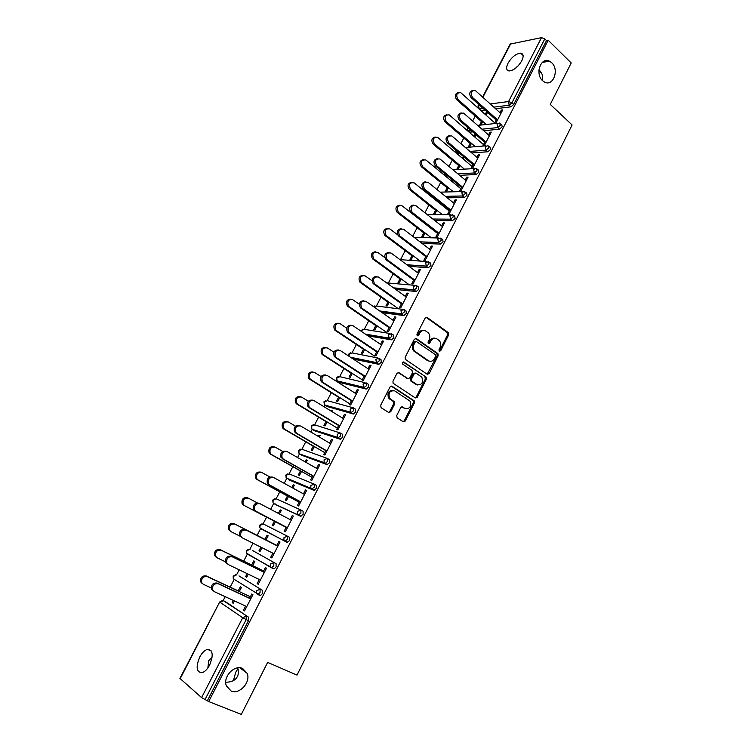 <?xml version="1.0" encoding="UTF-8"?>
<svg xmlns="http://www.w3.org/2000/svg" width="752" height="752" viewBox="0 0 752 752"><rect width="100%" height="100%" fill="white"/><g stroke="black" fill="none" stroke-linecap="round" stroke-linejoin="round"><path stroke-width="1.13" d="M542.577 80.68C534.747 73.912 540.904 56.579 549.477 61.185L551.724 62.764C559.544 69.692 553.171 86.978 544.561 82.09L542.577 80.68M514.951 68.686L517.94 66.082M231.08 690.985L226.314 685.805C222.695 676.819 234.455 664.383 242.595 668.434L247.173 673.341C250.999 682.167 239.456 694.933 231.08 690.985M207.872 667.926L208.68 660.792L212.149 657.06M439.159 351.146L440.653 350.799L448.653 334.922L448.248 332.6L427.089 317.447L425.124 318.096L416.928 334.189L417.228 335.843L418.61 335.373L419.672 333.286C421.402 330.504 423.498 329.79 425.97 331.143L428.443 333.014C430.012 335.016 430.238 337.31 429.11 339.904L428.057 341.981L428.349 343.617L429.721 343.147L430.764 341.07C432.475 338.306 434.543 337.592 436.978 338.917L439.403 340.741C440.954 342.724 441.18 345.008 440.061 347.593L439.018 349.652L439.159 351.146L439.629 350.62L447.619 334.762L447.393 332.61L426.027 317.278M417.097 335.73L418.657 333.127L419.672 333.286M428.208 343.495L429.749 340.9L430.764 341.07M225.741 682.196C231.531 682.224 235.404 680.353 237.359 676.574C238.628 674.187 238.741 671.282 237.679 667.861M237.952 668.725L235.79 672.138L233.383 680.635M541.948 80.022C543.489 76.892 542.493 73.48 538.968 69.804M209.629 665.041C213.606 655.124 212.901 649.907 207.505 649.38C204.666 650.17 202.081 652.727 199.731 657.051C195.708 666.93 196.422 672.166 201.884 672.739C204.704 671.931 207.289 669.365 209.629 665.041M521.775 60.818C523.881 56.259 523.514 53.702 520.657 53.138C516.004 53.646 511.783 57.011 507.985 63.243C505.842 67.821 506.218 70.397 509.123 70.961C513.748 70.444 517.968 67.06 521.775 60.818M396.708 415.555L397.15 417.877L403.307 421.787L405.3 421.017L414.418 402.912L414.286 400.882L392.036 386.255L390.006 386.998L380.653 405.347L381.114 407.697L388.709 412.519L390.73 411.758L394.706 403.927L394.593 401.906L389.602 398.325C388.098 392.826 389.809 390.354 394.734 390.899L410.037 401.098C411.588 406.522 409.925 409.003 405.046 408.543L402.649 406.992L400.647 407.753L396.708 415.555M548.208 40.251L571.219 62.98L550.257 104.378L572.103 124.954L296.993 675.099L267.637 662.399L241.307 714.4L208.689 701.55L548.208 40.251L546.516 40.58L544.805 38.888L511.905 102.855L513.682 104.481L546.516 40.58M427.249 374.28L429.195 373.575L438.143 355.79L437.955 353.675L416.326 338.56L414.343 339.246L405.168 357.256L405.319 359.362L427.249 374.28M426.328 379.243L417.294 397.188L415.33 397.93L393.089 383.247L392.967 381.198L396.943 373.396L398.955 372.672L407.866 378.613L409.859 377.889L412.453 372.766L412.021 370.426L402.574 364.015C402.132 362.567 402.564 361.909 403.871 362.06L426.177 377.175L426.328 379.243L425.322 379.027L416.288 396.943L417.294 397.188M313.744 483.931L289.351 473.986L286.098 475.255L286.07 477.952L310.82 488.245L310.858 485.444L314.195 484.109L314.28 487.155L311.638 489.073L288.871 479.861M325.249 463.589L301.627 455.157M482.615 97.027L510.185 44.086L541.506 37.638L544.805 38.888M208.689 701.55L201.592 697.602L179.907 678.398L219.706 601.976L180.151 678.765M223.156 600.622L225.215 596.674M230.168 587.143L234.21 579.369M236.589 574.791L239.183 569.809M243.695 561.133L247.549 553.726M249.899 549.214L253.02 543.217M257.099 535.368L260.756 528.336M263.087 523.862L266.565 517.179M270.645 509.33L273.841 503.182M276.144 498.755L279.753 491.827M284.181 483.31L286.803 478.263M289.088 473.873L292.819 466.701M297.585 457.545L299.644 453.578M301.919 449.217L305.763 441.819M310.858 432.024L312.371 429.119M314.627 424.786L318.594 417.153M324.009 406.738L324.967 404.896M327.214 400.572L331.303 392.723M337.037 381.696L337.451 380.897M339.697 376.583L343.899 368.518M352.068 352.81L356.373 344.519M364.325 329.244L368.743 320.747M376.47 305.895L381.001 297.19M388.511 282.743L393.146 273.841M400.449 259.807L405.178 250.698M412.698 236.25L417.116 227.762M424.908 212.778L428.941 205.023M432.72 197.757L433.124 196.977M437.006 189.523L440.663 182.492M444.441 175.235L444.874 174.389M448.991 166.474L452.281 160.157M456.05 152.9L456.314 152.402M460.873 143.632L463.796 138.011M472.651 120.997L475.217 116.062M487.39 112.659L486.995 111.822M502.214 110.882L501.321 110.074L502.721 109.905L495.765 123.403M480.998 124.982L482.831 121.448M486.083 115.169L487.559 112.33M486.525 111.879L485.219 114.398M481.487 121.598L479.654 125.133M501.321 110.074L499.977 112.678M496.677 119.079L494.374 123.554M238.967 575.91L262.401 590.311L262.363 593.685L260.408 595.565L257.616 594.456M225.497 601.666L248.583 617.204L248.508 620.654L246.177 619.601L205.061 699.539M207.496 700.497L248.508 620.654M513.682 104.481L510.928 106.831L495.606 108.739M485.012 110.055L480.923 110.563M247.154 573.654L245.631 576.596L246.684 577.235L248.263 574.19M252.7 565.626L254.843 561.49L253.781 560.879L251.638 565.006M263.209 571.877L265.428 567.581L266.528 568.211L258.246 584.285L257.156 583.618L258.312 584.172M259.29 579.491L257.156 583.618M262.044 523.787L259.694 525.169L259.919 527.904L260.023 525.338L263.35 523.975L289.652 537.313L289.68 540.519L287.048 542.371L260.371 528.13M263.012 529.953L262.561 529.258M274.33 521.23L272.215 525.3L273.305 525.845L275.42 521.775L243.488 505.128L242.069 503.633C241.495 499.168 243.272 497.194 247.389 497.702L248.216 498.097M279.453 513.983L281.314 510.392L280.214 509.875L278.381 513.409M290.15 519.632L292.255 515.543L293.402 516.079L285.271 531.843L284.143 531.279L286.296 527.105M314.355 484.203L316.376 485.331L316.47 488.368L313.828 490.285L289.003 479.936M288.58 479.466L288.477 478.949M300.386 470.959L298.318 474.963L299.437 475.414L301.514 471.41M306.167 462.433L307.295 460.243L306.167 459.81L305.115 461.841M316.583 468.374L318.585 464.473L319.769 464.915L311.789 480.396L310.623 479.926L312.804 475.706M340.778 433.227L342.592 434.318L342.752 437.203L340.092 439.187L314.261 430.67M325.973 421.609L323.933 425.538L325.09 425.905L327.129 421.966M332.365 411.861L332.807 411.006L331.641 410.667L331.35 411.231M342.517 418.065L344.425 414.361L345.638 414.719L337.808 429.9L336.614 429.524L338.804 425.265M366.694 383.219L368.32 384.263L368.546 386.998L366.205 389.057L339.208 382.364M351.09 373.152L349.088 377.015L350.272 377.297L352.284 373.424M367.972 368.696L369.787 365.181L371.027 365.444L363.348 380.343L362.116 380.061L364.335 375.756M392.112 334.132L393.569 335.138L393.86 337.733L391.416 339.838L368.01 335.881M375.756 325.569L373.791 329.367L375.004 329.555L376.978 325.757M392.967 320.23L394.687 316.893L395.956 317.062L388.417 331.698L387.148 331.5L389.386 327.167M417.05 285.948L418.366 286.916L418.704 289.36L416.157 291.513L395.749 289.464M399.989 278.823L398.043 282.564L399.303 282.677L401.239 278.936M417.501 272.638L419.137 269.479L420.434 269.573L413.036 283.936L411.739 283.824L413.985 279.453M441.518 238.647L442.702 239.568L443.097 241.881L440.446 244.08L422.032 243.375M423.78 232.913L421.881 236.589L423.16 236.626L425.068 232.941M441.593 225.91L443.144 222.912L444.479 222.93L437.203 237.04L435.878 237.002L438.143 232.594M465.526 192.155L466.635 193.076L467.048 195.247L464.322 197.503L447.29 197.851M447.167 187.803L445.297 191.422L446.603 191.384L448.474 187.765M451.595 179.267L450.918 180.565M451.82 181.307L452.497 180.01M465.262 180.01L466.719 177.171L468.082 177.115L460.938 190.98L459.585 191.017L461.869 186.581M489.082 146.433L490.201 147.401L490.577 149.46L487.832 151.763L471.777 152.957M460.233 153.812L457.648 153.408M475.095 133.922L473.882 136.262M470.141 143.482L468.299 147.035M469.633 146.922L471.476 143.359M474.766 137.024L475.978 134.683M488.509 134.928L489.89 132.249L491.282 132.108L484.26 145.728M485.181 141.376L482.878 145.841M500.71 123.873L501.828 124.87L502.186 126.872L499.431 129.194L483.762 130.763M472.726 131.863L469.568 132.164L468.947 131.628M476.937 157.365L478.357 154.611L479.729 154.517L472.651 168.251L471.288 168.326L473.581 163.88M458.711 165.543L456.849 169.134L458.165 169.059L460.027 165.468M463.401 156.491L462.452 158.315M463.345 159.067L464.285 157.243M477.36 169.191L478.469 170.14L478.864 172.255L476.129 174.53L459.622 175.319M447.506 175.893L446.246 175.376M453.484 202.861L454.988 199.938L456.332 199.919L449.123 213.906L447.788 213.906L450.063 209.488M435.53 210.259L433.641 213.906L434.929 213.906L436.818 210.25M439.685 202.241L439.281 203.012M440.193 203.745L440.597 202.974M453.578 215.316L454.706 216.219L455.129 218.456L452.422 220.693L434.769 220.543M429.599 249.166L431.187 246.092L432.513 246.139L425.171 260.38L423.865 260.305L426.121 255.915M411.936 255.765L410.019 259.478L411.278 259.553L413.205 255.84M429.345 262.194L430.586 263.134L430.962 265.512L428.358 267.693L409.041 266.358M405.29 296.326L406.964 293.073L408.251 293.214L400.778 307.709L399.5 307.549L401.747 303.197M387.929 302.088L385.973 305.857L387.205 306.017L389.16 302.238M404.642 309.927L406.024 310.914L406.343 313.434L403.843 315.567L382.11 312.653M380.531 344.35L382.298 340.919L383.558 341.145L375.944 355.912L374.693 355.668L376.921 351.353M363.479 349.248L361.496 353.083L362.699 353.318L364.682 349.483M379.459 358.563L381.001 359.588L381.264 362.248L378.867 364.335L353.308 359.089M355.301 393.268L357.162 389.658L358.394 389.959L350.639 405.008L349.417 404.679L351.626 400.393M338.588 397.272L336.567 401.164L337.742 401.483L339.763 397.582M344.707 386.556L345.29 386.923M353.797 408.101L355.517 409.173L355.715 411.983L353.421 414.023L326.791 406.409M329.611 443.097L331.566 439.3L332.76 439.704L324.864 455.026L323.68 454.603L325.86 450.363M313.236 446.171L311.187 450.138L312.324 450.542L314.383 446.575M319.327 437.025L320.117 435.511L318.961 435.126L318.293 436.414M327.628 458.598L329.545 459.707L329.677 462.668L327.017 464.614L301.825 455.27M301.326 454.659L301.27 454.18M303.432 493.876L305.481 489.89L306.647 490.379L298.591 506.002L297.444 505.476L299.616 501.283M287.424 495.982L285.328 500.014L286.437 500.512L288.524 496.47M292.876 488.086L294.37 485.2L293.252 484.73L291.814 487.503M300.95 510.053L303.075 511.2L303.141 514.321L300.499 516.201L276.003 504.799M275.749 504.536L275.57 503.981M242.05 537.708L239.653 535.593C239.183 531.1 241.025 529.088 245.171 529.568L276.755 545.604L278.907 541.431L280.035 542.023L271.829 557.937L270.711 557.326L271.848 557.89M272.854 553.171L270.711 557.326M260.888 547.165L258.989 550.831L260.06 551.423L261.978 547.71M266.02 539.917L268.144 535.819L267.063 535.255L264.939 539.344M252.324 550.389L276.097 563.69L276.087 566.97L274.085 568.879L271.284 567.713M249.833 555.314L249.457 554.816M249.551 598.376L251.817 593.977L252.907 594.663L244.541 610.887L243.469 610.173L244.635 610.709M245.584 606.065L243.469 610.173M233.289 600.397L232.152 602.606L233.186 603.292L234.417 600.914M239.249 591.58L241.42 587.397L240.377 586.739L238.215 590.912M489.89 132.249L490.793 133.048M478.357 154.611L479.278 155.401M466.719 177.171L467.65 177.951M454.988 199.938L455.928 200.709M443.144 222.912L444.094 223.664M431.187 246.092L432.156 246.825M419.137 269.479L420.114 270.203M406.964 293.073L407.96 293.788M394.687 316.893L395.693 317.598M382.298 340.919L383.313 341.615M369.787 365.181L370.821 365.857M357.162 389.658L358.206 390.326M331.641 410.667L332.657 411.297M344.425 414.361L345.478 415.019M318.961 435.126L319.995 435.737M331.566 439.3L332.638 439.939M306.167 459.81L307.211 460.412M318.585 464.473L319.675 465.103M293.252 484.73L294.314 485.313M305.481 489.89L306.581 490.492M280.214 509.875L281.286 510.448M292.255 515.543L293.374 516.126M258.989 550.831L260.079 551.376M245.631 576.596L246.741 577.122M232.152 602.606L233.27 603.123M434.9 338.231C432.767 337.742 431.056 338.635 429.749 340.9M423.827 330.438C421.684 329.968 419.964 330.861 418.657 333.127M427.174 374.233L437.119 355.602L436.931 353.487L415.311 338.391M435.671 356.307L435.38 354.681L416.57 341.615L415.189 342.094L414.061 344.294C412.951 346.832 413.139 349.097 414.625 351.09L428.358 360.706C430.802 361.994 432.87 361.251 434.571 358.488L435.671 356.307M415.865 341.493L414.173 341.925L415.189 342.094M429.27 361.167L427.343 360.518L413.619 350.911C412.124 348.919 411.936 346.653 413.055 344.125L414.173 341.925M415.207 397.846L416.288 396.943M398.015 372.503L407.716 378.576M403.053 361.985L425.914 376.931M417.012 384.695C421.919 385.165 423.526 382.674 421.844 377.213L416.119 373.18L414.145 373.904L411.551 379.017L411.692 381.085L417.567 384.986M415.245 373.001L413.139 373.688L414.145 373.904M415.997 384.469L410.686 380.86L410.545 378.801L413.139 373.688M425.322 379.027L424.899 376.714M405.478 408.778L401.784 406.832M393.211 390.382C388.558 390.485 387.026 393.052 388.615 398.081L390.523 399.18M388.558 412.425L389.752 411.494L393.71 403.674L393.606 401.653L389.536 398.936M403.138 421.675L404.303 420.744L413.412 402.668L413.29 400.637L391.134 386.086M494.731 122.867L460.722 92.665C456.633 92.684 455.703 94.94 457.94 99.443L456.614 99.631C454.415 95.927 455.026 93.568 458.466 92.562M457.94 99.443L486.243 124.475M456.614 99.631L482.352 122.369M500.87 113.486L475.255 90.494C471.128 90.503 470.188 92.797 472.444 97.384L471.062 97.581C468.844 93.793 469.483 91.396 472.961 90.381M496.188 120.038L471.062 97.581M497.58 119.888L472.444 97.384M483.508 144.619L449.217 114.896C444.996 114.783 444.018 117.039 446.274 121.645L444.958 121.796C442.721 118.064 443.37 115.695 446.895 114.699M446.274 121.645L475.339 146.687M444.958 121.796L471.025 144.234M472.2 166.559L437.608 137.334C433.255 137.09 432.221 139.327 434.515 144.046L433.208 144.158C430.934 140.389 431.61 138.011 435.229 137.033M434.515 144.046L464.388 169.125M433.208 144.158L459.594 166.295M460.788 188.696L425.895 159.979C421.411 159.593 420.33 161.821 422.633 166.643L421.346 166.728C419.033 162.902 419.738 160.524 423.47 159.574M422.633 166.643L453.409 191.798M421.346 166.728L448.07 188.545M449.273 211.021L414.089 182.821C409.473 182.304 408.327 184.513 410.658 189.448L409.379 189.495C407.029 185.622 407.772 183.225 411.607 182.313M410.658 189.448L442.402 214.687M409.379 189.495L436.442 210.983M437.664 233.543L402.066 205.804C397.47 205.211 396.266 207.392 398.438 212.355L397.178 212.355C394.95 208.417 395.778 206.057 399.65 205.258M398.569 212.459L431.328 237.792M397.31 212.459L424.711 233.628M489.411 135.727L463.608 113.12C459.34 112.997 458.353 115.282 460.628 119.982L459.265 120.141C457.009 116.316 457.677 113.909 461.249 112.913M484.711 142.297L459.265 120.141M486.093 142.175L460.628 119.982M477.858 158.155L451.858 135.952C447.459 135.698 446.415 137.973 448.718 142.777L447.365 142.899C445.071 139.035 445.767 136.62 449.442 135.651M473.13 164.744L447.365 142.899M474.503 164.66L448.718 142.777M466.193 180.79L439.995 158.992C435.464 158.606 434.365 160.872 436.686 165.788L435.352 165.872C433.02 161.962 433.744 159.537 437.523 158.587M461.455 187.398L435.352 165.872M462.809 187.351L436.686 165.788M454.424 203.623L428.029 182.257C423.367 181.721 422.21 183.977 424.551 189.006L423.235 189.043C420.866 185.095 421.628 182.651 425.51 181.74M449.668 210.25L423.235 189.043M451.012 210.25L424.551 189.006M442.552 226.662L415.856 205.653C411.212 205.052 409.99 207.27 412.171 212.327L410.865 212.327C408.627 208.304 409.473 205.898 413.393 205.108M437.777 233.317L411.006 212.44M439.102 233.346L412.312 212.431M399.274 236.062L389.903 228.956C385.353 228.354 384.084 230.526 386.105 235.451L384.864 235.423C382.777 231.419 383.68 229.087 387.59 228.42M386.378 235.677L420.283 261.151M385.127 235.639L412.876 256.47M430.567 249.908L403.523 229.238C398.927 228.627 397.648 230.826 399.679 235.855L398.391 235.818C396.285 231.729 397.216 229.351 401.173 228.693M425.782 256.582L398.663 236.043M427.098 256.658L399.951 236.081M384.761 257.579L377.626 252.324C373.114 251.713 371.798 253.866 373.669 258.763L372.447 258.688C370.492 254.627 371.488 252.324 375.427 251.788M374.064 259.102L409.285 284.811M372.832 259.026L400.938 279.518M418.479 273.371L391.087 253.039C386.528 252.418 385.193 254.608 387.083 259.6L385.804 259.525C383.84 255.37 384.855 253.029 388.85 252.493M413.675 280.064L386.199 259.863M414.972 280.176L387.477 259.948M372.052 280.769L365.237 275.909C360.772 275.288 359.4 277.422 361.129 282.291L359.917 282.169C358.102 278.043 359.183 275.777 363.169 275.373M361.646 282.743L398.41 308.79M360.434 282.63L388.887 302.774M406.277 297.04L378.529 277.056C374.017 276.435 372.625 278.607 374.364 283.57L373.105 283.448C371.281 279.227 372.381 276.915 376.423 276.52M401.455 303.752L373.631 283.908M402.743 303.911L374.891 284.03M359.362 304.287L352.735 299.7C348.317 299.089 346.888 301.195 348.467 306.026L349.107 306.609L347.274 305.867C345.6 301.674 346.775 299.446 350.799 299.174M349.107 306.609L386.725 332.45M347.913 306.449L376.733 326.236M393.973 320.925L365.857 301.308C361.383 300.687 359.945 302.83 361.533 307.756L362.182 308.339L360.941 308.179L360.293 307.587C358.61 303.3 359.804 301.035 363.874 300.772M389.132 327.665L360.941 308.179M390.401 327.863L362.182 308.339M346.653 328.107L340.12 323.717C335.74 323.106 334.273 325.193 335.702 329.987L336.464 330.683L335.279 330.485L334.527 329.79C332.995 325.522 334.264 323.332 338.315 323.21M336.464 330.683L374.562 356.053M335.279 330.485L364.466 349.906M381.546 345.036L353.064 325.776C348.637 325.165 347.142 327.289 348.59 332.168L349.351 332.882L348.129 332.675L347.368 331.961C345.826 327.609 347.114 325.372 351.222 325.259M376.686 351.795L348.129 332.675M377.936 352.03L349.351 332.882M333.926 352.209L327.393 347.95C323.05 347.349 321.527 349.417 322.824 354.164L323.698 354.982L321.659 353.919C320.286 349.595 321.64 347.433 325.729 347.462M323.698 354.982L362.229 379.835M322.533 354.737L352.086 373.791M369.006 369.373L340.158 350.479C335.768 349.868 334.226 351.983 335.533 356.815L336.407 357.651L334.32 356.57C332.939 352.143 334.32 349.953 338.456 349.981M364.128 376.15L335.195 357.397M365.369 376.432L336.407 357.651M321.151 376.583L314.543 372.419C310.238 371.817 308.677 373.866 309.833 378.576L310.811 379.516L308.687 378.284C307.465 373.885 308.912 371.77 313.029 371.949M310.811 379.516L349.84 403.871M309.664 379.224L339.603 397.902M356.354 393.926L327.12 375.417C322.777 374.816 321.189 376.912 322.354 381.706L323.341 382.655L322.147 382.354L321.16 381.405C319.929 376.912 321.405 374.759 325.578 374.947M351.457 400.731L322.147 382.354M352.679 401.051L323.341 382.655M308.348 401.23L301.571 397.103C297.313 396.52 295.696 398.56 296.73 403.213L297.801 404.266L295.602 402.884C294.521 398.41 296.062 396.332 300.217 396.671M297.801 404.266L337.338 428.123M296.673 403.937L326.998 422.229M343.579 418.714L313.96 400.59C309.655 400.008 308.019 402.085 309.063 406.823L310.144 407.904L307.888 406.484C306.807 401.916 308.367 399.801 312.588 400.149M338.663 425.538L308.969 407.556M339.866 425.905L310.144 407.904M295.508 426.168L288.477 422.022C284.256 421.458 282.602 423.479 283.504 428.085L284.679 429.26L283.56 428.884L282.395 427.709C281.474 423.16 283.1 421.129 287.292 421.628M284.679 429.26L324.714 452.591M283.56 428.884L314.28 446.773M330.683 443.736L300.678 426.008C296.41 425.435 294.728 427.503 295.639 432.193L296.824 433.387L294.483 431.798C293.562 427.164 295.226 425.096 299.465 425.604M325.757 450.58L295.668 432.992M326.941 450.993L296.824 433.387M282.667 451.388L275.26 447.186C271.077 446.632 269.376 448.634 270.165 453.193L271.425 454.481L270.335 454.058L269.075 452.77C268.285 448.22 269.977 446.218 274.16 446.773M271.425 454.481L311.977 477.294M270.335 454.058L301.439 471.551M317.664 468.985L287.264 451.67C283.034 451.115 281.314 453.165 282.103 457.808L283.372 459.115L280.966 457.366C280.176 452.732 281.897 450.692 286.127 451.238M312.719 475.856L282.235 458.673M313.894 476.317L283.372 459.115M269.865 476.928L261.922 472.576C257.767 472.04 256.028 474.033 256.705 478.554L258.049 479.945L256.968 479.475L255.633 478.084C254.956 473.572 256.686 471.589 260.841 472.115M258.049 479.945L299.127 502.214M256.968 479.475L288.486 496.555M304.532 494.487L273.728 477.576C269.526 477.041 267.759 479.08 268.436 483.677L269.799 485.096L268.68 484.608L267.327 483.188C266.64 478.601 268.408 476.571 272.6 477.097M299.569 501.368L268.68 484.608M300.715 501.885L269.799 485.096M257.24 502.844L248.451 498.209C244.325 497.702 242.548 499.685 243.122 504.15L244.541 505.654L286.155 527.378M291.268 520.215L260.06 503.737C255.877 503.229 254.082 505.25 254.646 509.8L256.084 511.322L254.994 510.787L253.556 509.264C252.982 504.724 254.778 502.703 258.951 503.21L259.816 503.624M286.286 527.133L254.994 510.787M287.414 527.688L256.084 511.322M230.714 531.495L228.373 529.436C227.912 525.018 229.727 523.054 233.816 523.542L234.859 524.088C230.761 523.608 228.946 525.582 229.416 530L230.911 531.608L239.954 536.138M276.849 545.416L234.859 524.088M266.029 539.898L233.816 523.542M245.171 529.568L246.252 530.141C242.106 529.662 240.264 531.683 240.725 536.185L242.247 537.812L273.991 553.745M246.252 530.141L277.873 546.196M216.125 557.185L214.564 555.493C214.188 551.113 216.04 549.157 220.11 549.618L221.126 550.22C217.055 549.759 215.213 551.724 215.58 556.104L217.149 557.805L225.497 561.829M263.67 570.984L221.126 550.22M252.738 565.542L220.11 549.618M227.207 563.915L225.619 562.195C225.252 557.74 227.132 555.737 231.249 556.189L232.312 556.818C228.185 556.367 226.305 558.369 226.681 562.834L228.27 564.555L260.436 580.046M231.249 556.189L263.256 571.783M232.312 556.818L264.356 572.432M202.25 583.59L200.615 581.804C200.342 577.47 202.222 575.515 206.264 575.947L207.27 576.605C203.219 576.173 201.339 578.128 201.611 582.471L203.247 584.257L211.218 587.951M250.369 596.778L207.27 576.605M239.324 591.429L206.264 575.947M213.107 590.875L211.453 589.06C211.18 584.642 213.089 582.65 217.187 583.073L218.23 583.749C214.132 583.326 212.214 585.329 212.496 589.747L214.151 591.57L246.75 606.601M217.187 583.073L249.626 598.216M218.23 583.749L250.707 598.912M439.629 350.62L440.653 350.799M417.595 335.204L418.61 335.373M428.696 342.978L429.721 343.147M510.758 43.719L482.887 97.271M479.015 104.688L478.62 105.468L479.72 105.318M490.276 103.936L508.587 101.539L541.506 37.638M478.751 104.453L478.065 105.769L478.62 105.468L479.184 109.002L480.932 110.563M510.928 106.831L509.151 105.205L508.587 101.539L511.905 102.855L509.151 105.205L493.838 107.151M201.592 697.602L242.717 617.749L219.998 602.239L223.429 600.716L248.583 617.204M246.177 619.601L242.717 617.749L246.252 616.142L246.177 619.601M483.263 108.485L479.184 109.002M499.431 129.194L497.636 127.596L500.381 125.264L499.554 123.046L497.063 123.93L497.636 127.596L481.976 129.194M470.949 130.312L467.941 130.622L469.709 132.164M487.832 151.763L486.008 150.184L469.962 151.406M458.438 152.289L456.596 152.43L458.391 153.944M476.129 174.53L474.286 172.979L457.789 173.797M445.692 174.398L446.979 175.921M464.322 197.503L462.452 195.971L445.438 196.347M427.315 214.677L450.551 214.696M432.861 219.029L450.533 219.18L449.884 215.523L452.817 214.705L453.24 216.943L450.533 219.18L452.422 220.693L450.514 219.18L432.898 219.067M414.023 237.256L438.623 238.008M440.381 244.08L438.463 242.595L420.133 241.928M399.951 259.619L426.6 261.546M428.245 267.693L426.299 266.227L407.114 264.93M386.594 282.865L414.484 285.299M415.997 291.513L414.032 290.075L393.813 288.063M373.782 306.835L376.705 306.036L402.264 309.279M403.636 315.558L401.643 314.148L380.145 311.281M361.223 331.294L361.524 330.382L364.56 329.385L389.95 333.493M391.162 339.829L389.141 338.438L366.027 334.537M349.041 356.298L349.238 353.985L352.303 352.942L377.523 357.943M378.576 364.316L376.526 362.962L351.297 357.773M338.24 376.536L336.426 377.805L336.99 380.785L336.84 377.795L339.942 376.714L364.993 382.636M365.867 389.038L363.789 387.712L337.554 381.311L339.584 382.599M325.813 400.515L323.924 401.812L324.432 404.745L324.328 401.831L327.468 400.703L352.359 407.575M353.036 413.995L350.94 412.688L325.052 405.337L327.111 406.606M313.274 424.72L311.309 426.036L311.751 428.922L311.704 426.083L314.872 424.908L339.603 432.767M340.092 439.187L337.958 437.908L312.437 429.589L314.524 430.821M300.64 449.151L298.582 450.476L298.967 453.324L298.958 450.561L302.172 449.339L326.735 458.222M327.017 464.614L324.103 462.612L325.325 463.411L327.515 461.418L327.393 458.457L324.103 459.735L324.103 462.612L299.428 453.86M313.828 490.285L310.82 488.245L314.327 490.332M275.025 498.679L272.779 500.042L273.051 502.806L273.126 500.183L276.407 498.867L300.631 509.903M300.499 516.201L276.069 504.827M252.381 550.417L276.097 563.69M270.983 567.544L247.182 553.519M239.108 575.966L262.401 590.311M225.703 601.76L223.1 600.604M467.208 129.485L467.941 130.622L467.321 127.154M488.753 147.871L488.029 145.653L485.425 146.518L486.008 150.184L488.753 147.871M455.862 151.331L456.596 152.43L455.693 149.968M477.022 170.695L476.401 168.467L473.685 169.313L474.286 172.979L477.022 170.695M465.187 193.715L464.67 191.487L461.841 192.315L462.452 195.971L465.187 193.715M441.18 240.386L440.785 238.074L437.824 238.939L438.463 242.595L441.18 240.386M429.016 264.046L428.649 261.668L425.651 262.57L426.299 266.227L429.016 264.046M416.74 287.922L416.401 285.478L413.365 286.427L414.032 290.075L416.74 287.922M404.341 312.024L404.031 309.504L400.966 310.501L401.643 314.148L404.341 312.024M391.839 336.341L391.557 333.756L388.455 334.79L389.141 338.438L391.839 336.341M379.215 360.894L378.961 358.225L375.821 359.315L376.526 362.962L379.215 360.894M366.468 385.673L366.252 382.937L363.075 384.065L363.789 387.712L366.468 385.673M337.046 380.869L363.225 387.167L366.205 389.057M353.609 410.677L353.421 407.866L350.206 409.05L350.3 412.077L350.94 412.688L353.609 410.677M324.61 404.98L350.3 412.077L353.421 414.023M340.628 435.925L340.468 433.039L337.216 434.28L337.263 437.222L337.958 437.908L340.628 435.925M312.071 429.307L337.263 437.222L340.515 439.215M286.672 478.629L285.741 475.151L287.884 473.798M300.922 513.137L300.866 510.006L297.491 511.398L297.416 514.124L298.29 515.017L300.922 513.137M273.803 503.624L301.044 516.267M287.433 539.363L287.405 536.157L284.002 537.595L283.889 540.256L284.811 541.214L287.433 539.363M287.631 542.446L260.822 528.835M273.813 565.852L273.822 562.562L270.372 564.056L270.231 566.641L271.199 567.666L273.813 565.852M248.959 549.129L246.487 550.53L246.665 553.228L246.806 550.737L250.068 549.27M274.085 568.879L247.615 554.224M260.06 592.595L260.107 589.22L256.611 590.771L256.441 593.29L257.457 594.371L260.06 592.595M235.752 574.716L233.158 576.135L233.299 578.796L233.458 576.37L236.654 574.81M233.872 579.153L260.408 595.565M426.064 317.306L427.089 317.447M447.214 332.45L448.248 332.6M447.619 334.762L448.653 334.922M415.32 338.4L416.326 338.56M436.705 353.29L437.73 353.468M437.119 355.602L438.143 355.79M428.17 373.359L429.195 373.575M413.055 344.125L414.061 344.294M414.437 351.654L415.452 351.833M427.343 360.518L428.358 360.706M398.081 372.494L398.955 372.672M406.87 378.388L407.866 378.613M403.222 361.928L403.871 362.06M410.545 378.801L411.551 379.017M410.977 381.132L411.983 381.349M401.925 406.813L402.649 406.992M404.05 408.289L405.046 408.543M393.268 401.342L394.255 401.587M393.71 403.674L394.706 403.927M389.752 411.494L390.73 411.758M391.219 386.067L392.036 386.255M412.98 400.355L413.985 400.6M413.412 402.668L414.418 402.912M404.303 420.744L405.3 421.017M244.541 505.654L243.488 505.128M549.477 61.185L542.305 62.407M517.376 66.646L516.906 66.721M541.666 73.292L538.911 70.641M211.284 650.978L207.505 649.38M523.101 55.479L520.657 53.138M478.065 105.769L478.084 108.034M497.561 123.262L477.652 125.396M467.095 126.956L467.791 130.622L469.568 132.164M485.952 145.822L465.394 147.495M458.288 153.953L456.492 152.43L455.289 149.62M474.249 168.589L452.939 169.755M446.914 175.921L443.859 172.885M462.433 191.544L440.258 192.155M420.001 241.834L438.341 242.501L440.446 244.08M406.888 264.77L426.102 266.058L428.358 267.693M393.475 287.819L413.75 289.84L416.157 291.513M374.881 305.848L373.528 306.656M379.685 310.952L401.286 313.828L403.843 315.567M362.774 329.197L360.866 331.049M365.416 334.132L388.718 338.052L391.416 339.838M350.554 352.763L348.806 354.013L348.749 356.11M350.517 357.266L376.028 362.492L378.867 364.335M327.487 464.651L325.325 463.411M222.423 600.538L219.706 601.976M447.393 332.61L448.427 332.769M436.931 353.487L437.955 353.675M413.619 350.911L414.625 351.09M410.686 380.86L411.692 381.085M425.162 376.959L426.177 377.175M388.615 398.081L389.602 398.325M393.606 401.653L394.593 401.906M413.29 400.637L414.286 400.882M247.173 673.341L239.973 667.795M397.178 212.355L398.438 212.355M412.171 212.327L410.865 212.327M384.864 235.423L386.105 235.451M399.679 235.855L398.391 235.818M372.447 258.688L373.669 258.763M387.083 259.6L385.804 259.525M359.917 282.169L361.129 282.291M374.364 283.57L373.105 283.448M347.274 305.867L348.467 306.026M361.533 307.756L360.293 307.587M334.527 329.79L335.702 329.987M348.59 332.168L347.368 331.961M321.659 353.919L322.824 354.164M335.533 356.815L334.32 356.57M308.687 378.284L309.833 378.576M322.354 381.706L321.16 381.405M295.602 402.884L296.73 403.213M309.063 406.823L307.888 406.484M282.395 427.709L283.504 428.085M295.639 432.193L294.483 431.798M269.075 452.77L270.165 453.193M282.103 457.808L280.966 457.366M255.633 478.084L256.705 478.554M268.436 483.677L267.327 483.188M242.069 503.633L243.122 504.15M254.646 509.8L253.556 509.264M228.373 529.436L229.416 530M240.725 536.185L239.653 535.593M214.564 555.493L215.58 556.104M226.681 562.834L225.619 562.195M200.615 581.804L201.611 582.471M212.496 589.747L211.453 589.06"/></g></svg>

